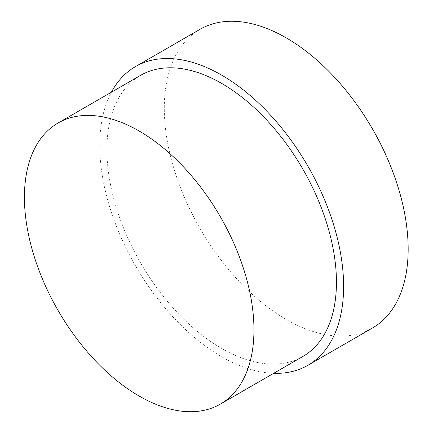 <?xml version="1.0" encoding="UTF-8"?>
<svg xmlns="http://www.w3.org/2000/svg" width="433" height="433" viewBox="0 0 433 433"><rect width="100%" height="100%" fill="white"/><g stroke="black" fill="none" stroke-linecap="round" stroke-linejoin="round"><path stroke-width="0.32" stroke-dasharray="2.17 1.62" d="M273.688 373.316A172.442 99.558 60 0 1 221.674 356.743A172.442 99.558 60 0 1 111.395 92.207M372.45 328.014A172.442 99.558 60 0 1 286.229 319.473A172.442 99.558 60 0 1 173.579 167.511A172.442 99.558 60 0 1 200.008 29.33M302.824 356.5A162.299 93.701 60 0 1 221.674 348.457A162.299 93.701 60 0 1 115.649 205.437A162.299 93.701 60 0 1 140.53 75.385"/><path stroke-width="0.65" d="M111.395 92.207A172.442 99.558 60 0 1 135.459 66.601A172.442 99.558 60 0 1 221.674 75.142A172.442 99.558 60 0 1 334.33 227.103A172.442 99.558 60 0 1 307.895 365.284A172.442 99.558 60 0 1 273.688 373.316M135.459 66.601L200.008 29.33A172.442 99.558 60 0 1 286.229 37.871A172.442 99.558 60 0 1 398.885 189.833A172.442 99.558 60 0 1 372.45 328.014L307.895 365.284M139.193 131.047A162.299 93.701 60 0 1 245.219 274.067A162.299 93.701 60 0 1 220.337 404.119A162.299 93.701 60 0 1 139.193 396.081A162.299 93.701 60 0 1 33.162 253.061A162.299 93.701 60 0 1 58.044 123.01A162.299 93.701 60 0 1 139.193 131.047M58.044 123.01L140.53 75.385A162.299 93.701 60 0 1 221.674 83.423A162.299 93.701 60 0 1 327.705 226.443A162.299 93.701 60 0 1 302.824 356.5L220.337 404.119"/></g></svg>
